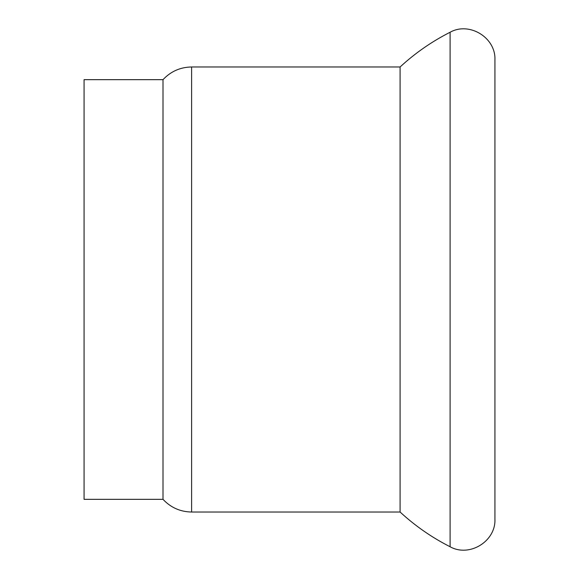 <?xml version="1.0" encoding="UTF-8"?>
<svg xmlns="http://www.w3.org/2000/svg" width="579" height="579" viewBox="0 0 579 579"><rect width="100%" height="100%" fill="white"/><g stroke="black" fill="none" stroke-linecap="round" stroke-linejoin="round"><path stroke-width="0.87" d="M191.613 512.024L191.613 66.976L400.089 66.976L400.089 512.024L191.613 512.024C180.286 511.829 170.754 507.595 163.003 499.337L84.071 499.337L84.071 79.663L163.003 79.663L163.003 499.337M494.929 59.803L494.929 519.197C495.906 541.322 469.403 557.613 450.1 546.75L450.1 32.25C469.403 21.387 495.906 37.678 494.929 59.803L494.929 505.959M400.089 66.976C415.157 53.087 431.825 41.514 450.1 32.25M450.1 546.75C431.825 537.486 415.157 525.913 400.089 512.024M191.613 66.976C180.286 67.171 170.754 71.405 163.003 79.663"/></g></svg>
